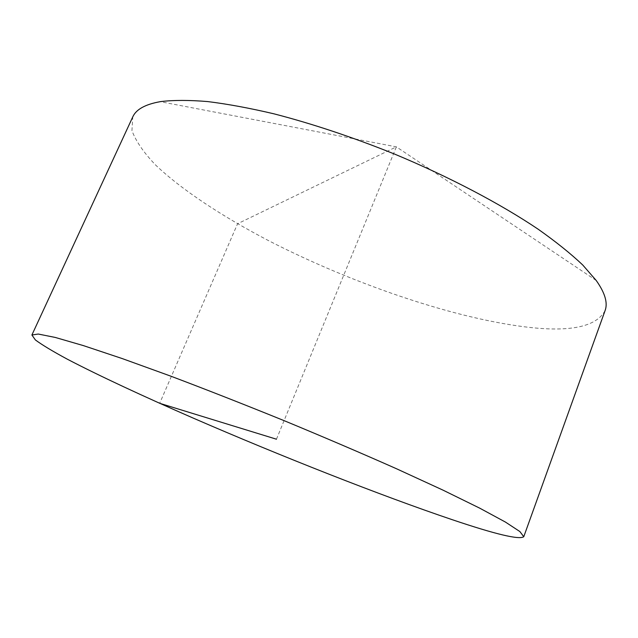 <?xml version="1.0" encoding="UTF-8"?>
<svg xmlns="http://www.w3.org/2000/svg" width="638" height="638" viewBox="0 0 638 638"><rect width="100%" height="100%" fill="white"/><g stroke="black" fill="none" stroke-linecap="round" stroke-linejoin="round"><path stroke-width="0.48" stroke-dasharray="3.19 2.39" d="M605.071 310.642C596.051 327.142 569.064 332.51 524.109 326.76C450.077 317.277 350.948 282.929 268.877 240.805C222.351 216.505 181.782 189.949 155.512 164.939C143.733 152.626 135.878 141.197 131.946 130.654L132.752 116.929M276.461 439.207L396.365 146.852L237.575 223.755L159.683 403.304M596.227 280.489L396.365 146.852L160.226 101.673"/><path stroke-width="0.96" d="M31.9 334.998L132.752 116.929C136.061 109.433 145.225 104.345 160.226 101.673L160.888 101.562C173.68 100.046 189.271 100.046 207.645 101.57C227.527 104.018 249.618 108.101 273.925 113.819C312.205 123.708 352.343 137.098 394.34 153.981C449.319 176.87 500.447 203.809 538.289 229.297C556.073 241.866 570.89 253.764 582.733 264.993L596.227 280.489C605.031 292.93 607.982 302.978 605.071 310.642L523.766 536.725C519.332 539.971 495.439 534.277 452.095 519.643C380.774 495.559 280.401 455.939 193.234 418.105C143.686 396.493 98.842 375.654 67.317 359.186C52.842 351.386 42.196 344.975 35.377 339.942L31.9 334.998L38.288 334.041L55.299 337.454L83.387 345.605L122.209 358.564L170.386 376.005C206.441 389.627 244.338 404.508 284.077 420.641C323.697 437.054 361.132 453.068 396.365 468.691L442.916 490.096L479.656 508.127L505.384 522.043L519.89 531.566L523.766 536.725M159.683 403.304L276.461 439.207"/></g></svg>
